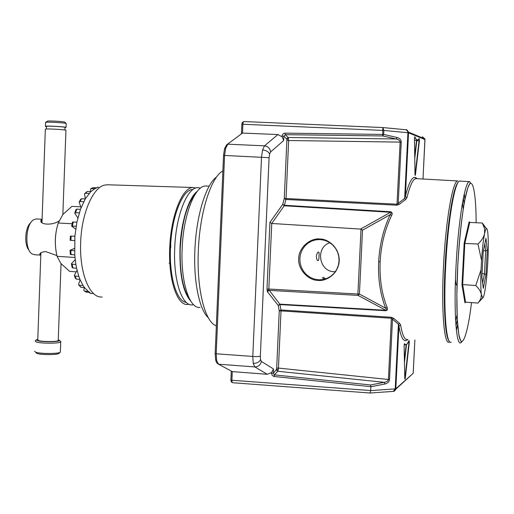 <?xml version="1.0" encoding="UTF-8"?>
<svg xmlns="http://www.w3.org/2000/svg" width="514" height="514" viewBox="0 0 514 514"><rect width="100%" height="100%" fill="white"/><g stroke="black" fill="none" stroke-linecap="round" stroke-linejoin="round"><path stroke-width="0.77" d="M222.883 170.918C211.158 176.887 199.708 212.372 198.32 250.903C196.547 289.266 205.002 322.072 216.163 325.792L216.349 325.863M216.67 176.9C206.037 184.063 196.123 216.111 194.877 250.369C193.47 281.73 199.438 309.923 208.324 317.729M206.712 186.055L205.728 186.01C195.018 185.342 183.28 215.051 182.142 248.892C180.581 282.032 189.512 309.12 200.062 307.436M195.808 193.309C187.083 203.416 181.885 221.823 180.221 248.538C179.669 272.459 182.772 289.266 189.531 298.955M197.299 191.285C188.657 197.511 180.909 222.318 179.971 248.558C179.457 274.752 183.055 292.28 190.778 301.146M200.454 188.13L198.828 187.745C188.053 185.445 175.807 214.576 174.709 248.326C173.141 281.396 182.624 307.925 193.386 304.686L193.534 304.654M192.962 189.512C182.656 188.985 171.509 216.6 170.481 247.954C169.132 277.014 176.72 301.609 186.254 302.393M70.084 250.382L70.302 254.391L74.755 254.95L74.883 236.267L76.92 222.08L80.473 209.32L85.24 198.931L90.843 191.619L95.064 188.574L96.85 187.841L93.252 187.681L91.151 188.445M102.106 297.086L99.979 296.944C88.614 295.595 79.407 271.174 80.653 242.627C81.488 213.445 93.073 187.077 104.895 185.034L108.12 184.789M195.924 188.015L193.001 187.501C182.412 187.366 171.143 214.871 169.742 247.073C168.2 279.282 176.97 305.624 187.578 304.468L189.017 304.23M84.54 291.104L86.384 292.177L89.982 292.447L88.312 291.393L84.694 291.13L83.872 290.616L84.193 287.589M78.899 285.077L80.897 287.352L84.534 287.615L83.069 285.521L79.426 285.257L78.552 284.544L80.094 279.725M75.449 278.415L76.278 279.108L79.946 279.365L78.809 276.346L75.134 276.095L74.318 275.408L77.068 270.319M71.459 263.971L72.121 267.415L72.898 267.967L76.592 268.218L75.879 264.479L72.178 264.235L71.414 263.721L75.198 259.698M74.53 250.774L70.077 250.273L74.472 248.403M75.699 229.051L71.664 226.186L76.149 226.166M77.865 217.942L74.748 213.143L75.584 212.687L79.278 212.88M81.084 207.675L79.143 202.105L80.049 201.527L83.724 201.7M85.311 198.802L84.54 193.81L85.478 193.258L89.128 193.425M90.425 191.606L90.715 188.664L95.064 188.574M96.362 188.008L97.519 187.224L98.624 187.276M90.843 191.619L87.207 191.459L84.906 193.392M85.24 198.931L81.572 198.757L80.653 199.336L79.329 201.739M80.473 209.32L76.779 209.134L75.931 209.616M76.92 222.08L72.429 222.157M74.883 236.267L70.424 236.061L70.142 240.295L74.601 240.565M93.214 293.59L90.335 293.359L89.597 292.717M75.879 264.479L74.755 254.95M78.809 276.346L76.592 268.218M83.069 285.521L79.946 279.365M88.312 291.393L84.534 287.615M462.214 286.272L462.375 284.595M416.488 178.666L415.916 178.634C412.98 178.994 409.986 185.368 406.927 197.742L405.63 199.522L399.205 204.399L396.956 205.208L285.912 199.477L284.409 205.279L390.698 211.768C392.349 212.488 392.651 213.734 391.61 215.494C384.902 229.405 381.086 244.825 380.148 261.761C379.441 278.723 381.761 293.937 387.093 307.417C387.961 309.139 387.543 310.238 385.841 310.713L279.969 304.59L279.822 304.147L385.751 310.257L385.841 310.713M316.38 256.441C316.528 259.062 317.093 260.469 318.076 260.669C318.693 260.322 319.001 258.805 318.995 256.113C319.239 253.53 319.078 252.143 318.519 251.956C317.504 252.265 316.791 253.755 316.38 256.441M320.273 239.556L315.885 239.82L311.683 241.079L307.873 243.263L304.641 246.264L302.155 249.932L300.523 254.083L299.835 258.51L300.118 262.995L301.365 267.319L303.504 271.257L306.44 274.63L310.026 277.258L314.08 279.012L318.41 279.809L322.798 279.59L327.026 278.376L330.875 276.217L334.151 273.223L336.683 269.548L338.353 265.365L339.06 260.894L338.777 256.364L337.512 252.001L335.334 248.024L332.352 244.645L328.722 242.03L324.623 240.301L320.273 239.556M329.866 242.724C315.236 247.26 318.796 271.488 334.132 271.733L335.314 271.758M406.144 129.785L408.489 132.104L408.534 132.798L424.982 139.57L424.937 138.947L422.354 136.73M406.118 129.785C406.401 129.335 407.191 130.106 408.489 132.104L424.937 138.947L422.99 179.026L424.975 139.602M382.84 127.556L243.829 121.535L243.238 122.248L242.878 124.26L382.744 130.415L382.846 127.549L383.862 130.453L407.923 132.728L407.448 130.71L406.086 129.779L383.014 127.575M242.261 122.589L243.829 121.535L382.846 127.549L406.086 129.779M464.887 243.167L464.977 239.64M391.61 215.494L390.222 214.621L362.486 230.208L359.427 294.047L358.033 295.377L385.751 310.257C386.618 309.839 386.579 309.152 385.635 308.182C380.264 294.368 377.938 278.884 378.664 261.722C379.608 244.548 383.463 228.852 390.222 214.621C391.27 213.638 391.379 212.86 390.556 212.282L284.223 205.773L284.409 205.279L282.745 204.354L284.281 198.449L286.876 140.399L288.65 140.521L288.148 137.495L286.626 138.883L283.882 136.204L285.289 134.674L288.148 137.495L396.14 138.986C398.671 139.506 400.001 140.547 400.136 142.108L288.65 140.521L286.047 198.526L397.071 204.219L398.215 203.345L401.241 142.14C401.126 139.802 399.751 138.253 397.11 137.482L383.669 134.43L382.705 135.953L382.744 130.415L383.862 130.453L383.669 134.43L285.032 133.139L285.289 134.674L382.705 135.953L396.14 138.986L397.11 137.482M227.464 144.222L242.505 133.075L277.933 134.546L282.051 136.769L283.689 140.521L283.882 136.204L282.083 136.075L282.051 136.769M408.534 132.805L407.923 132.728L404.666 198.378L405.366 196.541L408.534 132.805L407.93 132.708M406.927 197.742L405.366 196.541C409.337 180.433 413.262 174.49 417.143 178.705M399.205 204.399L398.215 203.345L404.666 198.378L405.63 199.522M215.726 360.218C216.143 361.817 216.709 362.89 217.403 363.443L218.514 364.195L216.683 360.674L216.201 353.793L215.18 353.504L223.532 155.472L224.573 155.459L225.659 148.276L227.824 144.19L264.53 145.828L277.933 134.546M231.422 371.153L232.264 371.609L267.299 374.301L254.841 366.919L253.216 363.379L252.798 356.446L261.51 157.22L262.558 149.959L264.53 145.828C268.07 146.342 270.081 148.398 270.57 151.99L283.689 140.521M407.846 339.484C404.023 343.063 401.055 338.578 398.935 326.037L398.414 324.263L391.443 318.25L281.017 310.886L280.959 309.968L279.25 310.912L278.228 305.438L279.969 304.59L280.959 309.968L391.424 317.299L393.57 318.269L399.481 323.255L400.605 324.925C402.391 335.301 404.679 340.146 407.48 339.465M274.168 376.492L274.566 374.892L370.594 384.98L370.883 386.689L273.956 376.466L274.457 374.879L273.313 373.209L273.499 368.975L271.553 372.605L267.299 374.301M230.902 380.013L230.998 381.099L232.585 382.718L370.035 393.017L370.697 390.589L370.883 386.759L384.98 383.984C387.665 383.296 389.175 381.806 389.516 379.525L392.497 319.2L393.57 318.269M413.23 372.888L414.894 339.927L413.172 373.325L395.819 388.777L398.935 326.037L400.605 324.925M370.112 393.011L393.216 391.385L395.208 388.912L395.819 388.777L395.208 388.892L398.414 324.263L399.481 323.255M269.927 222.395L282.745 204.354L284.223 205.773L271.745 223.468L269.927 222.395L266.984 289.048L267.396 291.708L269.04 290.371L358.033 295.377L357.905 294.021L359.427 294.047L385.635 308.182L387.093 307.417M266.984 289.048L268.841 289.041L271.745 223.468L360.545 229.083L390.556 212.282L390.698 211.768M284.281 198.449L285.912 199.477L286.047 198.526L284.281 198.449M415.273 140.271L414.483 140.54M419.019 138.819L419.071 140.81L416.822 140.746L416.539 140.303M276.686 368.165L278.453 368.088L281.017 310.886L279.25 310.912L276.686 368.165L276.301 369.746L273.313 373.209L271.52 373.292L271.553 372.605M395.819 388.777L393.634 391.334M267.396 291.708L278.228 305.438L279.822 304.147L268.873 289.864L267.055 290.693M276.558 369.129L278.183 370.016L278.453 368.088L388.423 379.473C388.141 380.99 386.721 381.941 384.176 382.32L384.98 383.984M362.486 230.208L361.014 229.186L357.905 294.021L268.841 289.041L268.873 289.864M360.545 229.083L361.014 229.186M320.145 239.01C326.345 238.734 339.401 245.885 339.246 260.926C337.987 275.896 324.353 281.415 318.224 280.406C308.027 280.586 297.587 268.803 298.73 258.503C298.518 248.133 309.993 237.616 320.145 239.01M324.36 279.263L322.323 277.798M323.248 277.322L325.76 278.851M40.805 255.137L39.97 254.822C39.218 253.299 41.062 252.201 45.495 251.532L56.9 255.548M169.157 263.226L170.564 262.538M179.849 257.463L180.118 258.349M40.876 253.222L40.542 253.106M41.441 221.862L42.02 221.296M58.943 221.026C51.805 225.987 38.338 224.509 41.21 219.87L42.09 219.337M42.097 219.247L36.205 218.932L33.468 219.863C25.507 224.335 24.447 249.733 32.035 253.897L34.695 254.732L40.555 255.105M30.763 222.716C25.013 227.239 23.933 245.127 29.105 250.292M57.741 224.759C55.216 233.414 54.664 242.203 56.084 251.14M76.226 271.829L69.596 271.379L60.8 263.399L57.067 256.319C54.426 245.049 54.825 233.941 58.249 222.999L62.894 214.454L71.941 206.371L80.769 206.808M58.249 222.999L72.108 223.757M74.967 257.475L57.067 256.319M40.889 252.785L37.773 339.69L38.569 340.576C42.289 341.849 56.855 341.868 58.223 340.615L58.243 340.088M65.94 130.402L65.946 130.203C64.635 129.644 49.98 128.757 46.176 129.008L45.322 129.297L41.975 222.581M65.015 127.498L65.021 127.305C63.839 126.785 50.661 125.975 47.23 126.219L46.459 126.495L46.369 129.001M58.255 339.593L59.65 340.544C59.071 342.048 41.762 342.131 37.387 340.634L36.263 339.895L37.785 339.195M35.158 340.853L36.147 341.971C40.779 343.57 59.033 343.59 60.723 342.016L60.119 341.039M34.605 351.223L35.781 352.231C40.176 353.831 57.311 353.928 60.042 352.373L60.376 351.492M46.453 126.656L45.425 126.444L46.279 126.142C50.083 125.872 64.745 126.772 66.049 127.35L65.008 127.658M66.184 123.688L66.023 123.411C64.089 122.788 50.083 121.947 46.421 122.236L45.45 122.512M35.858 352.533L36.924 353.446C40.889 354.898 56.277 354.975 58.744 353.574L59.245 353.105M65.008 122.293L64.803 122.069C63.1 121.51 50.867 120.771 47.654 121.028L45.669 122.313M465.138 238.971L465.106 242.235M469.218 222.003L469.725 222.414L482.344 223.031L484.612 228.871L484.593 233.664C485.203 230.754 485.775 229.103 486.315 228.704C486.964 228.3 487.465 229.707 487.825 232.926C488.454 239.511 488.454 249.129 487.818 261.767C487.105 274.437 486.064 284.55 484.683 292.113C484.021 295.518 483.391 297.484 482.8 298.004L481.361 294.67L480.853 298.743L478.116 303.054L465.549 302.181L464.939 302.765L461.996 284.891L462.677 284.57L475.758 285.533C478.945 288.585 480.815 291.631 481.361 294.67C480.719 289.446 480.616 281.145 481.04 269.76L481.541 260.335L477.943 244.015L464.81 243.443L462.664 284.57L465.549 302.181M463.21 209.166L462.523 202.632M469.179 221.72L464.174 243.083L461.99 284.91L464.939 302.765M469.725 222.414L464.823 243.443L464.174 243.096L461.996 284.891M475.758 285.533L481.04 269.76M481.541 260.335C482.325 248.757 483.346 239.865 484.593 233.664C483.706 237.262 481.489 240.713 477.943 244.015M486.45 228.634L482.344 223.031M483.308 288.373L481.875 277.168L483.224 251.654L485.968 238.303L487.298 250.061L485.993 274.637L483.308 288.373M455.648 321.121L457.087 314.703M482.627 283.066L484.458 273.808L485.993 274.637M482.061 273.66L484.458 273.808L485.679 250.858L487.298 250.061M483.417 250.729L485.679 250.858L484.85 243.739M462.529 284.57L462.292 286.722M455.462 279.455C455.815 283.664 456.329 285.636 457.01 285.36M91.447 188.42L93.252 187.681M85.478 193.258L87.207 191.459M80.049 201.527L81.572 198.757M75.584 212.687L76.779 209.134M72.435 225.961L73.213 221.881M70.881 240.34L71.17 236.048M71.041 254.713L70.816 250.543M72.898 267.967L72.178 264.235M76.278 279.108L75.134 276.095M80.897 287.352L79.426 285.257M86.384 292.177L84.694 291.13M462.041 284.795L462.227 282.867M417.053 178.699L415.402 177.606L415.916 178.634L457.781 180.947C452.834 180.208 445.76 220.056 443.537 265.52C441.147 310.064 444.128 345.202 449.14 342.08M414.907 136.814L414.457 139.011L414.991 174.374C415.087 175.717 415.248 175.749 415.479 174.471L419.385 140.939L419.186 138.542C417.644 140.99 416.218 140.412 414.907 136.814L414.625 137.077M404.576 343.712L404.113 346.25L404.781 378.439C404.891 379.576 405.058 379.422 405.295 377.976L409.285 342.491L409.067 340.499C407.454 344.502 405.957 345.569 404.576 343.712L404.357 343.962M408.971 340.743L409.285 342.491M407.107 130.293L407.666 130.53M464.63 241.368L464.605 243.411M382.744 130.376L383.862 130.453M241.464 133.627L241.863 124.324L242.878 124.26L242.505 133.075L226.603 144.871L224.612 148.623M282.083 136.075C282.34 134.282 283.323 133.306 285.032 133.139M243.238 122.248L242.055 123.103L241.863 124.292M419.032 138.786L417.124 140.322L414.612 137.135M415.479 174.471L415.158 174.342L419.071 140.81L419.385 140.939M414.457 138.979L414.991 174.374M400.136 142.108L401.241 142.14M396.956 205.208L400.13 142.147L401.235 142.205M223.539 155.453L224.489 149.028L225.659 148.276M273.499 368.975L261.337 361.406L260.534 359.627L260.347 356.17C258.947 356.607 256.428 356.697 252.798 356.446L216.201 353.793L224.573 155.459L269.085 157.689L269.593 154.071L270.57 151.99M215.18 353.587L215.604 359.678L216.683 360.674M231.281 371.082L230.902 379.93L231.898 380.244L232.264 371.609L218.514 364.195L254.841 366.919C258.375 366.823 260.54 364.985 261.337 361.406M370.697 390.556L231.898 380.244L232.084 382.153M414.477 140.213L416.95 140.316M414.753 158.389L416.86 140.316M273.956 376.466L272.169 375.349L271.52 373.292M389.516 379.46L388.423 379.435L391.424 317.299M378.664 261.722L380.148 261.761M414.714 155.883L416.507 140.611M288.547 138.613L286.831 139.442L286.626 138.883M286.876 140.399L286.831 139.442M260.347 356.17L269.085 157.689M262.558 149.959C266.168 150.351 268.514 151.72 269.593 154.071M253.216 363.379C256.814 363.392 259.255 362.139 260.534 359.627M276.301 369.746L277.682 371.249L274.457 374.879M395.208 388.892L370.697 390.589M278.183 370.016L277.682 371.249L384.176 382.32L370.594 384.98M404.113 346.198L404.781 378.381M404.325 344.059L405.899 344.849C406.105 345.556 407.159 344.11 409.067 340.506L409.048 340.557M408.244 342.33L408.971 342.388L404.974 377.88L405.295 377.976M404.775 377.861L404.801 378.779M388.423 379.473L389.516 379.525M404.454 362.473L406.478 344.566M404.402 360.031L406.124 344.798M170.706 247.966L170.732 242.178M170.764 241.747L171.111 238.721M471.486 302.592C468.511 329.313 462.433 351.724 459.201 336.387C456.053 321.032 456.625 286.773 457.749 266.278C458.764 245.094 462.144 206.821 467.406 189.133C472.764 171.785 476.26 196.38 476.105 222.729M456.027 266.265C453.624 310.829 456.175 345.961 460.782 342.812L461.707 342.106C461.662 341.007 461.598 344.933 458.771 334.351L457.274 319.11L456.843 295.081L457.743 266.278C459.22 240.404 461.816 216.195 464.823 199.785L467.811 187.816L470.323 182.663L469.481 181.596C464.958 180.883 458.289 220.769 456.027 266.265M456.393 330.2L457.64 324.61M462.658 288.984L462.934 286.157M460.242 181.089L459.805 181.063C454.935 180.324 447.932 220.178 445.702 265.648C443.312 310.199 446.216 345.337 451.157 342.208M458.559 181.879C451.71 187.237 446.049 241.194 445.15 265.584C443.698 289.08 443.614 335.616 449.307 341.296M462.272 286.619L462.465 284.576L462.272 286.619M469.835 181.609L459.606 181.108M465.684 239.755L465.755 236.324M464.907 199.406L464.315 193.714M205.728 186.01L209.198 186.158M200.299 188.246L198.828 187.745M107.047 184.757L193.001 187.501M74.826 212.886L75.924 209.616M71.69 226.057L72.423 222.157M75.442 278.415L74.453 275.812M455.982 325.895L457.319 319.714M414.457 139.011L414.663 136.93M404.113 346.25L404.37 343.898M463.41 197.929L464.02 204.219M232.457 382.705L231.249 381.786M407.711 339.478L406.882 340.043L406.959 339.536M415.196 140.271L414.824 140.258M413.172 373.325L395.761 389.246C394.951 390.762 394.174 391.469 393.435 391.372M404.788 378.433L404.826 378.991M404.203 344.708L405.141 344.785M325.773 278.845L323.267 277.316M41.628 221.547L41.602 222.112M39.97 254.822L40.394 253.235M41.21 219.87L41.57 221.618M36.256 339.947L35.44 340.705M45.438 126.232L45.566 122.557M58.223 340.615L61.044 263.701M62.849 214.505L65.946 130.203M64.925 129.997L65.021 127.305M59.65 340.544L60.896 341.861M60.35 352.199L60.723 342.016M66.049 127.35L66.19 123.463M58.744 353.574L60.042 352.373M64.803 122.069L66.023 123.411M464.174 243.096L469.179 221.752M482.53 298.114L479.279 301.596M486.315 228.704L482.993 224.245"/></g></svg>
